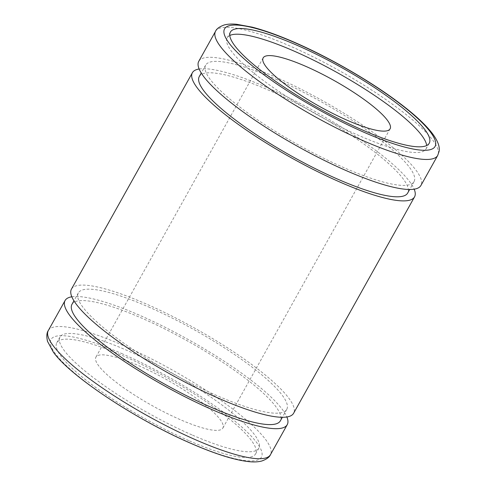<?xml version="1.0" encoding="UTF-8"?>
<svg xmlns="http://www.w3.org/2000/svg" width="486" height="486" viewBox="0 0 486 486"><rect width="100%" height="100%" fill="white"/><g stroke="black" fill="none" stroke-linecap="round" stroke-linejoin="round"><path stroke-width="0.36" stroke-dasharray="2.43 1.82" d="M180.16 419.6A72.712 14.872 -150.8 0 1 95.912 357.137A72.712 14.872 -150.8 0 1 138.607 365.624A72.712 14.872 -150.8 0 1 222.855 428.081A72.712 14.872 -150.8 0 1 180.16 419.6M229.781 35.496A113.894 23.292 29.2 0 0 227.205 37.799A113.894 23.292 29.2 0 0 359.172 135.637A113.894 23.292 29.2 0 0 426.046 148.929A113.894 23.292 29.2 0 0 426.659 145.533M71.831 296.794A127.247 26.019 -150.8 0 1 139.798 315.365A127.247 26.019 -150.8 0 1 286.868 416.976M148.424 306.873A119.38 24.409 -150.8 0 1 286.746 409.425A119.38 24.409 -150.8 0 1 216.647 395.489A119.38 24.409 -150.8 0 1 78.331 292.943A119.38 24.409 -150.8 0 1 148.424 306.873M71.952 304.351A119.38 24.409 -150.8 0 1 142.046 318.281A119.38 24.409 -150.8 0 1 280.367 420.827M199.145 69A127.247 26.019 -150.8 0 1 267.112 87.571A127.247 26.019 -150.8 0 1 414.175 189.182M71.46 289.103A127.247 26.019 -150.8 0 1 146.177 303.957A127.247 26.019 -150.8 0 1 293.611 413.258M275.732 79.078A119.38 24.409 -150.8 0 1 414.054 181.63A119.38 24.409 -150.8 0 1 343.96 167.694A119.38 24.409 -150.8 0 1 205.639 65.148A119.38 24.409 -150.8 0 1 275.732 79.078M199.266 76.557A119.38 24.409 -150.8 0 1 269.359 90.487A119.38 24.409 -150.8 0 1 407.681 193.033M198.774 61.309A127.247 26.019 -150.8 0 1 273.484 76.162A127.247 26.019 -150.8 0 1 420.925 185.464M188.744 440.589A113.894 23.292 -150.8 0 1 56.771 342.752A113.894 23.292 -150.8 0 1 123.651 356.044A113.894 23.292 -150.8 0 1 255.618 453.881A113.894 23.292 -150.8 0 1 188.744 440.589M191.927 434.885A113.894 23.292 -150.8 0 1 59.96 337.047A113.894 23.292 -150.8 0 1 126.834 350.339A113.894 23.292 -150.8 0 1 258.807 448.177A113.894 23.292 -150.8 0 1 191.927 434.885M48.308 330.535A127.247 26.019 -150.8 0 1 123.025 345.382A127.247 26.019 -150.8 0 1 270.459 454.689M121.743 353.565A120.571 24.658 -150.8 0 1 256.371 442.139A120.571 24.658 -150.8 0 1 190.652 443.062A120.571 24.658 -150.8 0 1 56.024 354.488A120.571 24.658 -150.8 0 1 121.743 353.565M215.547 31.286A127.247 26.019 -150.8 0 1 290.264 46.14A127.247 26.019 -150.8 0 1 437.698 155.447M263.151 57.895L95.912 357.137M230.388 32.1L227.205 37.799M286.746 409.425L282.348 417.286M414.054 181.63L409.662 189.491M59.96 337.047L56.771 342.752M258.807 448.177L255.618 453.881M205.639 65.148L201.247 73.009M78.331 292.943L73.933 300.804M429.235 143.23L426.046 148.929M390.094 128.839L222.855 428.081"/><path stroke-width="0.73" d="M347.405 120.352A72.712 14.872 -150.8 0 1 263.151 57.895A72.712 14.872 -150.8 0 1 305.846 66.382A72.712 14.872 -150.8 0 1 390.094 128.839A72.712 14.872 -150.8 0 1 347.405 120.352M426.659 145.533A113.894 23.292 29.2 0 0 294.079 51.097A113.894 23.292 29.2 0 0 229.781 35.496M362.362 129.938A113.894 23.292 -150.8 0 1 230.388 32.1A113.894 23.292 -150.8 0 1 297.268 45.392A113.894 23.292 -150.8 0 1 429.235 143.23A113.894 23.292 -150.8 0 1 362.362 129.938M286.868 416.976A127.247 26.019 -150.8 0 1 287.238 424.667A127.247 26.019 -150.8 0 1 212.522 409.813A127.247 26.019 -150.8 0 1 65.088 300.512A127.247 26.019 -150.8 0 1 71.831 296.794M282.348 417.286L280.367 420.827A119.38 24.409 -150.8 0 1 210.274 406.897A119.38 24.409 -150.8 0 1 71.952 304.351L73.933 300.804M414.175 189.182A127.247 26.019 -150.8 0 1 414.546 196.873A127.247 26.019 -150.8 0 1 339.836 182.019A127.247 26.019 -150.8 0 1 192.395 72.718A127.247 26.019 -150.8 0 1 199.145 69M414.546 196.873L293.611 413.258A127.247 26.019 -150.8 0 1 218.9 398.411A127.247 26.019 -150.8 0 1 71.46 289.103L192.395 72.718M409.662 189.491L407.681 193.033A119.38 24.409 -150.8 0 1 337.582 179.103A119.38 24.409 -150.8 0 1 199.266 76.557L201.247 73.009M420.925 185.464A127.247 26.019 -150.8 0 1 346.208 170.616A127.247 26.019 -150.8 0 1 198.774 61.309L215.547 31.286A127.247 26.019 -150.8 0 0 362.987 140.594A127.247 26.019 -150.8 0 0 437.698 155.447L420.925 185.464M287.238 424.667L270.459 454.689A127.247 26.019 -150.8 0 1 195.743 439.836A127.247 26.019 -150.8 0 1 48.308 330.535L65.088 300.512M295.36 42.914A120.571 24.658 -150.8 0 1 429.988 131.487A120.571 24.658 -150.8 0 1 364.269 132.411A120.571 24.658 -150.8 0 1 229.641 43.837A120.571 24.658 -150.8 0 1 295.36 42.914M270.459 454.689C269.457 457.18 266.571 459.282 261.802 461.001C258.224 461.937 254.111 462.168 249.464 461.7C234.981 460.206 215.547 454.131 191.162 443.475C135.965 419.722 69.759 375.769 53.308 352.046L47.488 341.306C46.425 336.318 46.692 332.728 48.308 330.535M437.698 155.447L439.077 151.444C439.818 147.61 438.688 142.119 432.668 133.887C425.481 124.44 413.671 113.615 397.226 101.404C369.081 80.403 329.137 57.427 294.844 42.501C278.612 35.405 264.378 30.29 252.137 27.137L236.791 24.3C232.047 23.802 227.855 24.027 224.222 24.968C219.441 26.694 216.549 28.796 215.547 31.286"/></g></svg>
